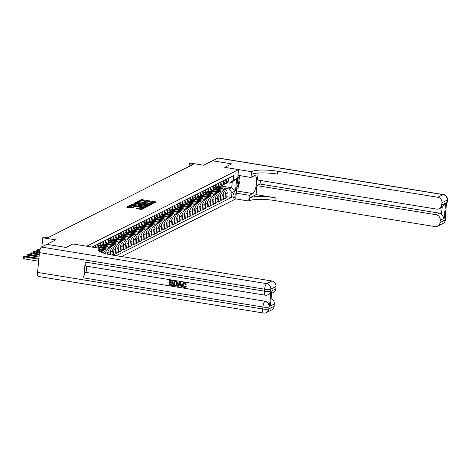 <?xml version="1.0" encoding="UTF-8"?>
<svg xmlns="http://www.w3.org/2000/svg" width="471" height="471" viewBox="0 0 471 471"><rect width="100%" height="100%" fill="white"/><g stroke="black" fill="none" stroke-linecap="round" stroke-linejoin="round"><path stroke-width="0.71" d="M152.757 203.496L156.201 202.112L155.707 201.859L142.177 199.663L141.17 199.669L138.433 201.052L139.84 201.04A2.555 0.518 5.5 0 1 143.066 201.017L144.197 201.199A2.555 0.518 5.5 0 1 145.916 201.859A2.555 0.518 5.5 0 1 145.774 202.006L145.392 202.218L145.769 202.365L146.828 202.177A2.555 0.518 5.5 0 1 150.061 202.153L151.185 202.336A2.555 0.518 5.5 0 1 152.904 202.995A2.555 0.518 5.5 0 1 152.769 203.142L152.386 203.354L152.757 203.496M136.254 208.641L141.559 209.501L144.597 207.97L144.102 207.717L129.56 205.527L126.481 207.105L131.603 208.058L133.958 207.346L131.144 206.769A2.137 0.436 5.5 0 1 129.708 206.221A2.137 0.436 5.5 0 1 132.522 206.074L141.43 207.523A2.137 0.436 5.5 0 1 142.866 208.076A2.137 0.436 5.5 0 1 140.052 208.217L137.556 207.982L136.249 208.741M256.053 194.629L249.495 197.938A20.33 4.121 -174.5 0 1 275.199 197.738L256.053 194.629L256.919 185.633L260.069 184.043L439.266 213.145A4.881 4.551 63.2 0 1 441.504 214.158L442.169 207.269L445.648 203.113L444.194 218.25L440.255 220.24L440.032 222.577L445.283 219.928L445.472 217.943L445.077 218.144L446.602 202.294L446.997 202.094L447.191 200.11L441.939 202.76A4.881 4.551 -116.8 0 0 437.8 197.261L443.052 194.611L217.902 158.044L212.521 160.758L231.667 163.867L224.767 167.352L231.655 163.873L212.509 160.764L203.649 165.233L190.631 163.119L189.318 163.784L193.151 164.403L47.871 237.72L44.038 237.096L42.726 237.755L41.848 246.886M37.556 272.426L262.7 308.994A4.881 1.46 99.2 0 0 263.495 313.015L38.345 276.448A4.881 1.46 -80.8 0 1 37.556 272.426L39.464 252.615A4.881 1.46 -80.8 0 1 41.495 247.063L46.876 244.349L66.022 247.458L72.923 243.972L66.034 247.452L46.888 244.343L55.749 239.874L42.726 237.755M99.434 251.373L99.728 248.329L72.923 243.972L86.711 246.215L238.55 169.589L235.724 198.915L248.747 201.029L249.218 200.793A20.33 4.121 -174.5 0 1 274.923 200.587L434.98 226.586A4.881 4.551 -116.8 0 0 437.636 226.186A4.881 4.551 -116.8 0 0 440.032 222.577M252.038 171.468A20.33 4.121 -174.5 0 1 277.749 171.267L277.472 174.117A20.33 4.121 -174.5 0 0 251.767 174.317L252.038 171.468L251.567 171.703L224.767 167.352L238.55 169.589M148.559 205.468L149.572 205.456L152.61 203.925L152.115 203.672L138.586 201.476L137.573 201.482L134.494 203.06L148.559 205.468M148.601 205.945L145.563 207.481L144.556 207.487L130.485 205.085L132.84 204.373L139.334 205.256L140.24 204.779L139.704 204.567L134.353 203.46L148.601 205.945M234.587 192.857L234.01 193.145A2.52 0.754 99.2 0 0 232.986 195.748A2.52 0.754 99.2 0 0 233.369 198.091A2.52 0.754 99.2 0 0 233.534 198.061L234.111 197.767A2.52 0.754 99.2 0 0 235.135 195.165A2.52 0.754 99.2 0 0 234.752 192.822A2.52 0.754 99.2 0 0 234.587 192.857M121.5 256.56L235.724 198.915M220.852 185.986L231.691 187.746L232.256 181.883L229.766 183.142L233.133 180.47L233.592 175.671L92.081 247.087M233.133 180.47L236.678 178.68L235.5 190.885L231.956 192.674L229.2 189.006L221.199 187.705M226.804 196.707L231.496 197.467L231.956 192.674M231.496 197.467L116.131 255.682M189.318 163.784L189.059 166.469M229.2 189.006L231.691 187.746L235.5 190.885M103.691 253.162A3.25 3.032 -116.8 0 0 101.306 251.396L99.463 251.096M105.787 253.751A3.25 3.032 -116.8 0 0 103.014 250.537L99.569 249.977M107.276 254.11L107.347 253.41A3.25 3.032 -116.8 0 0 104.586 249.742L99.811 248.965M108.872 254.452L109.054 252.55A3.25 3.032 -116.8 0 0 106.293 248.882L98.869 247.675M110.344 254.729L110.626 251.755A3.25 3.032 -116.8 0 0 107.871 248.087L103.09 247.31M111.939 255.005L112.334 250.896A3.25 3.032 -116.8 0 0 109.578 247.228L102.148 246.021M111.968 254.652L113.446 254.893L113.905 250.101A3.25 3.032 -116.8 0 0 111.15 246.433L106.369 245.656M113.446 254.893L115.154 254.034L115.613 249.236A3.25 3.032 -116.8 0 0 112.857 245.568L105.427 244.367M115.254 252.998L116.726 253.239L117.191 248.441A3.25 3.032 -116.8 0 0 114.429 244.773L109.649 244.002M116.726 253.239L118.433 252.379L118.898 247.581A3.25 3.032 -116.8 0 0 116.137 243.913L108.707 242.706M118.533 251.343L120.011 251.585L120.47 246.786A3.25 3.032 -116.8 0 0 117.715 243.118L112.934 242.341M120.011 251.585L121.712 250.719L122.177 245.927A3.25 3.032 -116.8 0 0 119.416 242.259L111.992 241.052M121.812 249.689L123.29 249.924L123.749 245.132A3.25 3.032 -116.8 0 0 120.994 241.464L116.213 240.687M123.29 249.924L124.998 249.065L125.457 244.272A3.25 3.032 -116.8 0 0 122.701 240.604L115.271 239.398M125.098 248.034L126.569 248.27L127.035 243.478A3.25 3.032 -116.8 0 0 124.273 239.81L119.493 239.032M126.569 248.27L128.277 247.41L128.736 242.618A3.25 3.032 -116.8 0 0 125.981 238.95L118.551 237.743M128.377 246.374L129.849 246.616L130.314 241.823A3.25 3.032 -116.8 0 0 127.553 238.155L122.772 237.378M129.849 246.616L131.556 245.756L132.021 240.958A3.25 3.032 -116.8 0 0 129.26 237.29L121.836 236.083M131.656 244.72L133.134 244.961L133.593 240.163A3.25 3.032 -116.8 0 0 130.838 236.495L126.057 235.724M133.134 244.961L134.836 244.102L135.301 239.303A3.25 3.032 -116.8 0 0 132.539 235.635L125.115 234.428M134.936 243.065L136.413 243.307L136.873 238.509A3.25 3.032 -116.8 0 0 134.117 234.841L129.337 234.063M136.413 243.307L138.121 242.441L138.58 237.649A3.25 3.032 -116.8 0 0 135.825 233.981L128.395 232.774M138.221 241.411L139.693 241.647L140.158 236.854A3.25 3.032 -116.8 0 0 137.397 233.186L132.616 232.409M139.693 241.647L141.4 240.787L141.859 235.995A3.25 3.032 -116.8 0 0 139.104 232.327L131.674 231.12M141.5 239.751L142.972 239.992L143.437 235.2A3.25 3.032 -116.8 0 0 140.676 231.532L135.901 230.755M142.972 239.992L144.679 239.133L145.145 234.334A3.25 3.032 -116.8 0 0 142.383 230.666L134.959 229.465M144.78 238.096L146.257 238.338L146.716 233.539A3.25 3.032 -116.8 0 0 143.961 229.877L139.18 229.1M146.257 238.338L147.959 237.478L148.424 232.68A3.25 3.032 -116.8 0 0 145.663 229.012L138.239 227.805M148.059 236.442L149.537 236.683L149.996 231.885A3.25 3.032 -116.8 0 0 147.24 228.217L142.46 227.44M149.537 236.683L151.244 235.818L151.703 231.025A3.25 3.032 -116.8 0 0 148.948 227.358L141.518 226.151M151.344 234.788L152.816 235.029L153.281 230.231A3.25 3.032 -116.8 0 0 150.52 226.563L145.739 225.786M152.816 235.029L154.523 234.164L154.983 229.371A3.25 3.032 -116.8 0 0 152.227 225.703L144.797 224.496M154.623 233.133L156.101 233.369L156.56 228.576A3.25 3.032 -116.8 0 0 153.805 224.908L149.024 224.131M156.101 233.369L157.803 232.509L158.268 227.717A3.25 3.032 -116.8 0 0 155.507 224.049L148.082 222.842M157.903 231.473L159.381 231.714L159.84 226.922A3.25 3.032 -116.8 0 0 157.084 223.254L152.304 222.477M159.381 231.714L161.088 230.855L161.547 226.056A3.25 3.032 -116.8 0 0 158.792 222.389L151.362 221.187M161.182 229.819L162.66 230.06L163.119 225.262A3.25 3.032 -116.8 0 0 160.364 221.594L155.583 220.822M162.66 230.06L164.367 229.2L164.826 224.402A3.25 3.032 -116.8 0 0 162.071 220.734L154.641 219.527M164.467 228.164L165.939 228.406L166.404 223.607A3.25 3.032 -116.8 0 0 163.643 219.939L158.862 219.162M165.939 228.406L167.647 227.54L168.112 222.748A3.25 3.032 -116.8 0 0 165.35 219.08L157.92 217.873M167.747 226.51L169.224 226.745L169.684 221.953A3.25 3.032 -116.8 0 0 166.928 218.285L162.148 217.508M169.224 226.745L170.926 225.886L171.391 221.093A3.25 3.032 -116.8 0 0 168.63 217.425L161.206 216.218M171.026 224.855L172.504 225.091L172.963 220.298A3.25 3.032 -116.8 0 0 170.208 216.631L165.427 215.853M172.504 225.091L174.211 224.231L174.67 219.439A3.25 3.032 -116.8 0 0 171.915 215.771L164.485 214.564M174.311 223.195L175.783 223.437L176.248 218.644A3.25 3.032 -116.8 0 0 173.487 214.976L168.706 214.199M175.783 223.437L177.49 222.577L177.95 217.779A3.25 3.032 -116.8 0 0 175.194 214.111L167.764 212.904M177.591 221.541L179.062 221.782L179.528 216.984A3.25 3.032 -116.8 0 0 176.766 213.316L171.986 212.545M179.062 221.782L180.77 220.923L181.235 216.124A3.25 3.032 -116.8 0 0 178.474 212.456L171.05 211.249M180.87 219.886L182.348 220.128L182.807 215.329A3.25 3.032 -116.8 0 0 180.052 211.662L175.271 210.884M182.348 220.128L184.049 219.262L184.514 214.47A3.25 3.032 -116.8 0 0 181.753 210.802L174.329 209.595M184.149 218.232L185.627 218.467L186.086 213.675A3.25 3.032 -116.8 0 0 183.331 210.007L178.55 209.23M185.627 218.467L187.334 217.608L187.794 212.815A3.25 3.032 -116.8 0 0 185.038 209.148L177.608 207.941M187.434 216.572L188.906 216.813L189.371 212.021A3.25 3.032 -116.8 0 0 186.61 208.353L181.83 207.576M188.906 216.813L190.614 215.953L191.073 211.155A3.25 3.032 -116.8 0 0 188.318 207.487L180.888 206.286M190.714 214.917L192.186 215.159L192.651 210.36A3.25 3.032 -116.8 0 0 189.89 206.698L185.115 205.921M192.186 215.159L193.893 214.299L194.358 209.501A3.25 3.032 -116.8 0 0 191.597 205.833L184.173 204.626M193.993 213.263L195.471 213.504L195.93 208.706A3.25 3.032 -116.8 0 0 193.175 205.038L188.394 204.261M195.471 213.504L197.178 212.639L197.637 207.846A3.25 3.032 -116.8 0 0 194.882 204.179L187.452 202.972M197.272 211.609L198.75 211.85L199.209 207.052A3.25 3.032 -116.8 0 0 196.454 203.384L191.673 202.607M198.75 211.85L200.458 210.984L200.917 206.192A3.25 3.032 -116.8 0 0 198.161 202.524L190.731 201.317M200.558 209.954L202.03 210.19L202.495 205.397A3.25 3.032 -116.8 0 0 199.733 201.729L194.953 200.952M202.03 210.19L203.737 209.33L204.196 204.538A3.25 3.032 -116.8 0 0 201.441 200.87L194.011 199.663M203.837 208.294L205.315 208.535L205.774 203.743A3.25 3.032 -116.8 0 0 203.019 200.075L198.238 199.298M205.315 208.535L207.016 207.676L207.481 202.877A3.25 3.032 -116.8 0 0 204.72 199.209L197.296 198.008M207.116 206.639L208.594 206.881L209.053 202.083A3.25 3.032 -116.8 0 0 206.298 198.415L201.517 197.643M208.594 206.881L210.302 206.021L210.761 201.223A3.25 3.032 -116.8 0 0 208.005 197.555L200.575 196.348M210.402 204.985L211.873 205.226L212.339 200.428A3.25 3.032 -116.8 0 0 209.577 196.76L204.797 195.983M211.873 205.226L213.581 204.361L214.04 199.569A3.25 3.032 -116.8 0 0 211.285 195.901L203.855 194.694M213.681 203.331L215.153 203.566L215.618 198.774A3.25 3.032 -116.8 0 0 212.857 195.106L208.076 194.329M215.153 203.566L216.86 202.707L217.325 197.914A3.25 3.032 -116.8 0 0 214.564 194.246L207.134 193.039M216.96 201.676L218.438 201.912L218.897 197.119A3.25 3.032 -116.8 0 0 216.142 193.451L211.361 192.674M218.438 201.912L220.14 201.052L220.605 196.26A3.25 3.032 -116.8 0 0 217.843 192.592L210.419 191.385M220.24 200.016L221.717 200.257L222.177 195.465A3.25 3.032 -116.8 0 0 219.421 191.797L214.641 191.02M221.717 200.257L223.425 199.398L223.884 194.6A3.25 3.032 -116.8 0 0 221.129 190.932L213.699 189.725M223.525 198.362L224.997 198.603L225.462 193.805A3.25 3.032 -116.8 0 0 222.701 190.137L217.92 189.366M224.997 198.603L226.704 197.743L227.163 192.945A3.25 3.032 -116.8 0 0 224.408 189.277L216.978 188.07M227.334 182.748L229.766 183.142M224.184 184.279A3.25 3.032 -116.8 0 0 225.038 184.008L226.745 183.148A3.25 3.032 -116.8 0 0 228.341 180.74L228.588 178.203M225.038 184.008A3.25 3.032 -116.8 0 0 226.633 181.6L226.881 179.062M220.905 185.933A3.25 3.032 -116.8 0 0 221.759 185.662L223.46 184.803A3.25 3.032 -116.8 0 0 225.061 182.395L225.303 179.857M221.759 185.662A3.25 3.032 -116.8 0 0 223.354 183.254L223.595 180.717M217.626 187.593A3.25 3.032 -116.8 0 0 218.473 187.317L220.181 186.457A3.25 3.032 -116.8 0 0 221.776 184.049L222.024 181.512M218.473 187.317A3.25 3.032 -116.8 0 0 220.075 184.915L220.316 182.371M216.99 190.26A6.223 5.799 -116.8 0 0 214.323 189.265A3.25 3.032 -116.8 0 0 215.194 188.977L216.901 188.112A3.25 3.032 -116.8 0 0 218.497 185.709L218.744 183.166M215.194 188.977A3.25 3.032 -116.8 0 0 216.79 186.569L217.037 184.026M211.061 190.902A3.25 3.032 -116.8 0 0 211.915 190.631L213.622 189.772A3.25 3.032 -116.8 0 0 215.218 187.364L215.459 184.82M211.915 190.631A3.25 3.032 -116.8 0 0 213.51 188.223L213.757 185.686M207.782 192.557A3.25 3.032 -116.8 0 0 208.629 192.286L210.337 191.426A3.25 3.032 -116.8 0 0 211.938 189.018L212.18 186.481M208.629 192.286A3.25 3.032 -116.8 0 0 210.231 189.878L210.472 187.34M204.502 194.211A3.25 3.032 -116.8 0 0 205.35 193.94L207.057 193.081A3.25 3.032 -116.8 0 0 208.653 190.673L208.9 188.135M205.35 193.94A3.25 3.032 -116.8 0 0 206.952 191.538L207.193 188.995M203.866 196.884A6.223 5.799 -116.8 0 0 201.199 195.889A3.25 3.032 -116.8 0 0 202.071 195.595L203.778 194.735A3.25 3.032 -116.8 0 0 205.374 192.327L205.621 189.789M202.071 195.595A3.25 3.032 -116.8 0 0 203.666 193.192L203.914 190.649M197.938 197.526A3.25 3.032 -116.8 0 0 198.791 197.255L200.493 196.389A3.25 3.032 -116.8 0 0 202.094 193.987L202.336 191.444M198.791 197.255A3.25 3.032 -116.8 0 0 200.387 194.847L200.634 192.309M194.658 199.18A3.25 3.032 -116.8 0 0 195.506 198.909L197.214 198.05A3.25 3.032 -116.8 0 0 198.815 195.642L199.056 193.098M195.506 198.909A3.25 3.032 -116.8 0 0 197.108 196.501L197.349 193.964M191.379 200.834A3.25 3.032 -116.8 0 0 192.227 200.564L193.934 199.704A3.25 3.032 -116.8 0 0 195.53 197.296L195.777 194.758M192.227 200.564A3.25 3.032 -116.8 0 0 193.828 198.156L194.07 195.618M188.094 202.489A3.25 3.032 -116.8 0 0 188.948 202.218L190.655 201.358A3.25 3.032 -116.8 0 0 192.25 198.95L192.498 196.413M188.948 202.218A3.25 3.032 -116.8 0 0 190.543 199.816L190.79 197.272M184.815 204.149A3.25 3.032 -116.8 0 0 185.668 203.872L187.37 203.013A3.25 3.032 -116.8 0 0 188.971 200.611L189.212 198.067M185.668 203.872A3.25 3.032 -116.8 0 0 187.264 201.47L187.511 198.927M181.535 205.803A3.25 3.032 -116.8 0 0 182.383 205.533L184.09 204.667A3.25 3.032 -116.8 0 0 185.686 202.265L185.933 199.722M182.383 205.533A3.25 3.032 -116.8 0 0 183.984 203.125L184.226 200.587M178.256 207.458A3.25 3.032 -116.8 0 0 179.104 207.187L180.811 206.327A3.25 3.032 -116.8 0 0 182.407 203.919L182.654 201.382M179.104 207.187A3.25 3.032 -116.8 0 0 180.699 204.779L180.946 202.242M174.971 209.112A3.25 3.032 -116.8 0 0 175.824 208.841L177.532 207.982A3.25 3.032 -116.8 0 0 179.127 205.574L179.374 203.036M175.824 208.841A3.25 3.032 -116.8 0 0 177.42 206.433L177.667 203.896M171.691 210.773A3.25 3.032 -116.8 0 0 172.545 210.496L174.246 209.636A3.25 3.032 -116.8 0 0 175.848 207.228L176.089 204.691M172.545 210.496A3.25 3.032 -116.8 0 0 174.14 208.094L174.382 205.55M168.412 212.427A3.25 3.032 -116.8 0 0 169.26 212.156L170.967 211.291A3.25 3.032 -116.8 0 0 172.563 208.888L172.81 206.345M169.26 212.156A3.25 3.032 -116.8 0 0 170.861 209.748L171.103 207.205M165.127 214.081A3.25 3.032 -116.8 0 0 165.98 213.81L167.688 212.951A3.25 3.032 -116.8 0 0 169.283 210.543L169.531 207.999M165.98 213.81A3.25 3.032 -116.8 0 0 167.576 211.402L167.823 208.865M161.847 215.736A3.25 3.032 -116.8 0 0 162.701 215.465L164.403 214.605A3.25 3.032 -116.8 0 0 166.004 212.197L166.245 209.66M162.701 215.465A3.25 3.032 -116.8 0 0 164.297 213.057L164.544 210.519M158.568 217.39A3.25 3.032 -116.8 0 0 159.416 217.119L161.123 216.26A3.25 3.032 -116.8 0 0 162.725 213.852L162.966 211.314M159.416 217.119A3.25 3.032 -116.8 0 0 161.017 214.717L161.259 212.174M155.289 219.05A3.25 3.032 -116.8 0 0 156.136 218.774L157.844 217.914A3.25 3.032 -116.8 0 0 159.439 215.506L159.687 212.969M156.136 218.774A3.25 3.032 -116.8 0 0 157.738 216.372L157.979 213.828M152.003 220.705A3.25 3.032 -116.8 0 0 152.857 220.434L154.565 219.568A3.25 3.032 -116.8 0 0 156.16 217.166L156.407 214.623M152.857 220.434A3.25 3.032 -116.8 0 0 154.453 218.026L154.7 215.488M151.374 223.378A6.223 5.799 -116.8 0 0 148.706 222.377A3.25 3.032 -116.8 0 0 149.578 222.088L151.279 221.229A3.25 3.032 -116.8 0 0 152.881 218.821L153.122 216.277M149.578 222.088A3.25 3.032 -116.8 0 0 151.173 219.68L151.421 217.143M145.445 224.013A3.25 3.032 -116.8 0 0 146.293 223.743L148 222.883A3.25 3.032 -116.8 0 0 149.601 220.475L149.843 217.938M146.293 223.743A3.25 3.032 -116.8 0 0 147.894 221.335L148.135 218.797M142.165 225.668A3.25 3.032 -116.8 0 0 143.013 225.397L144.721 224.537A3.25 3.032 -116.8 0 0 146.316 222.129L146.563 219.592M143.013 225.397A3.25 3.032 -116.8 0 0 144.609 222.995L144.856 220.452M138.88 227.328A3.25 3.032 -116.8 0 0 139.734 227.051L141.441 226.192A3.25 3.032 -116.8 0 0 143.037 223.79L143.284 221.246M139.734 227.051A3.25 3.032 -116.8 0 0 141.329 224.649L141.577 222.106M138.25 229.995A6.223 5.799 -116.8 0 0 135.583 229A3.25 3.032 -116.8 0 0 136.455 228.712L138.156 227.846A3.25 3.032 -116.8 0 0 139.757 225.444L139.999 222.901M136.455 228.712A3.25 3.032 -116.8 0 0 138.05 226.304L138.291 223.766M132.322 230.637A3.25 3.032 -116.8 0 0 133.169 230.366L134.877 229.507A3.25 3.032 -116.8 0 0 136.472 227.099L136.72 224.561M133.169 230.366A3.25 3.032 -116.8 0 0 134.771 227.958L135.012 225.421M129.042 232.291A3.25 3.032 -116.8 0 0 129.89 232.02L131.597 231.161A3.25 3.032 -116.8 0 0 133.193 228.753L133.44 226.215M129.89 232.02A3.25 3.032 -116.8 0 0 131.486 229.613L131.733 227.075M125.757 233.952A3.25 3.032 -116.8 0 0 126.611 233.675L128.318 232.815A3.25 3.032 -116.8 0 0 129.914 230.407L130.155 227.87M126.611 233.675A3.25 3.032 -116.8 0 0 128.206 231.273L128.453 228.729M122.478 235.606A3.25 3.032 -116.8 0 0 123.325 235.335L125.033 234.47A3.25 3.032 -116.8 0 0 126.634 232.068L126.876 229.524M123.325 235.335A3.25 3.032 -116.8 0 0 124.927 232.927L125.168 230.384M121.842 238.273A6.223 5.799 -116.8 0 0 119.181 237.278A3.25 3.032 -116.8 0 0 120.046 236.99L121.754 236.13A3.25 3.032 -116.8 0 0 123.349 233.722L123.596 231.179M120.046 236.99A3.25 3.032 -116.8 0 0 121.648 234.582L121.889 232.044M115.913 238.915A3.25 3.032 -116.8 0 0 116.767 238.644L118.474 237.784A3.25 3.032 -116.8 0 0 120.07 235.376L120.317 232.839M116.767 238.644A3.25 3.032 -116.8 0 0 118.362 236.236L118.61 233.698M112.634 240.569A3.25 3.032 -116.8 0 0 113.487 240.298L115.189 239.439A3.25 3.032 -116.8 0 0 116.79 237.031L117.032 234.493M113.487 240.298A3.25 3.032 -116.8 0 0 115.083 237.896L115.33 235.353M109.354 242.229A3.25 3.032 -116.8 0 0 110.202 241.953L111.91 241.093A3.25 3.032 -116.8 0 0 113.511 238.685L113.752 236.148M110.202 241.953A3.25 3.032 -116.8 0 0 111.804 239.551L112.045 237.007M108.719 244.896A6.223 5.799 -116.8 0 0 106.052 243.901A3.25 3.032 -116.8 0 0 106.923 243.613L108.63 242.748A3.25 3.032 -116.8 0 0 110.226 240.345L110.473 237.802M106.923 243.613A3.25 3.032 -116.8 0 0 108.524 241.205L108.766 238.667M102.79 245.538A3.25 3.032 -116.8 0 0 103.644 245.267L105.351 244.408A3.25 3.032 -116.8 0 0 106.946 242L107.194 239.456M103.644 245.267A3.25 3.032 -116.8 0 0 105.239 242.859L105.486 240.322M99.511 247.193A3.25 3.032 -116.8 0 0 100.364 246.922L102.066 246.062A3.25 3.032 -116.8 0 0 103.667 243.654L103.908 241.117M100.364 246.922A3.25 3.032 -116.8 0 0 101.96 244.514L102.207 241.976M98.098 248.064L98.786 247.717A3.25 3.032 -116.8 0 0 100.388 245.309L100.629 242.771M97.838 248.023A3.25 3.032 -116.8 0 0 98.68 246.174L98.922 243.631M96.885 247.864A3.25 3.032 -116.8 0 0 97.103 246.969L97.35 244.425M95.419 247.628L95.642 245.285M93.941 247.387L94.07 246.08M232.256 181.883L236.678 178.68M155.253 202.589L142.101 200.452L140.123 200.952M137.826 202.224L135.407 203.331M151.662 204.402L151.256 204.337M151.273 203.896L139.051 201.794L137.974 201.982A2.555 0.518 5.5 0 0 137.832 202.13A2.555 0.518 5.5 0 0 139.551 202.789L147.67 204.108A2.555 0.518 5.5 0 0 150.903 204.084L151.273 203.896L151.215 204.626L151.303 203.866M137.832 202.13L137.756 202.924A2.555 0.518 5.5 0 0 139.475 203.584L139.551 202.789M150.537 204.967A2.555 0.518 5.5 0 1 147.594 204.903L139.475 203.584M131.403 205.35L131.833 204.385M140.134 205.515L138.25 206.057L131.756 205.173M140.199 205.215L140.664 205.291M146.811 206.286L147.653 206.428M144.02 206.192A2.137 0.436 5.5 0 0 146.834 206.045A2.137 0.436 5.5 0 0 145.398 205.497L142.26 204.985L140.387 205.427L144.02 206.192L143.943 206.981A2.137 0.436 5.5 0 0 146.469 207.022M146.74 206.887A2.137 0.436 5.5 0 0 146.758 206.84L146.834 206.045M140.382 205.527L140.27 206.269L140.805 206.475L140.882 205.68M143.943 206.981L140.805 206.475M142.407 209.071A2.137 0.436 5.5 0 1 139.975 209.012L137.132 208.953M142.79 208.883A2.137 0.436 5.5 0 0 142.79 208.865L142.866 208.076M129.708 206.221L129.631 207.01A2.137 0.436 5.5 0 0 131.068 207.564L131.144 206.769M132.963 207.87L131.068 207.564M129.702 206.269L127.394 207.375M143.649 208.447L142.843 208.317M222.883 189.03L222.294 188.5A6.223 5.799 -116.8 0 0 219.15 186.981M220.269 188.606A6.223 5.799 -116.8 0 0 217.608 187.611M221.935 188.877L221.794 188.747A6.223 5.799 -116.8 0 0 218.65 187.228M218.326 187.387A6.223 5.799 63.2 0 1 221.329 188.777M219.604 190.684L219.009 190.154A6.223 5.799 -116.8 0 0 215.871 188.635M218.656 190.531L218.515 190.408A6.223 5.799 -116.8 0 0 215.371 188.883M215.047 189.042A6.223 5.799 63.2 0 1 218.049 190.431M216.324 192.345L215.73 191.809A6.223 5.799 -116.8 0 0 212.586 190.29M213.71 191.915A6.223 5.799 -116.8 0 0 211.043 190.92M215.371 192.186L215.229 192.062A6.223 5.799 -116.8 0 0 212.091 190.543M211.767 190.696A6.223 5.799 63.2 0 1 214.77 192.091M213.039 193.999L212.45 193.463A6.223 5.799 -116.8 0 0 209.307 191.944M210.425 193.575A6.223 5.799 -116.8 0 0 207.764 192.574M212.091 193.846L211.95 193.716A6.223 5.799 -116.8 0 0 208.806 192.197M208.488 192.356A6.223 5.799 63.2 0 1 211.485 193.746M209.76 195.653L209.171 195.118A6.223 5.799 -116.8 0 0 206.027 193.599M207.146 195.23A6.223 5.799 -116.8 0 0 204.485 194.229M208.812 195.5L208.671 195.371A6.223 5.799 -116.8 0 0 205.527 193.852M205.203 194.011A6.223 5.799 63.2 0 1 208.206 195.4M236.872 187.011A5.287 1.584 99.2 0 0 237.602 186.016A5.287 1.584 99.2 0 0 238.95 180.081A5.287 1.584 99.2 0 0 237.861 176.766M237.372 181.83A3.621 1.083 99.2 0 0 237.484 180.681M239.492 175.577L240.016 180.552L237.884 188.677L236.654 189.301M236.277 193.169L249.3 195.282L252.709 193.563A9.149 2.738 99.2 0 0 256.412 184.12A9.149 2.738 99.2 0 0 255.035 175.618A9.149 2.738 99.2 0 0 254.428 175.73L251.014 177.449L251.567 171.703M249.3 195.282L248.747 201.029M260.069 184.043L260.41 180.481M258.132 173.04L257.46 180.004L436.664 209.106A4.881 4.551 -116.8 0 0 439.319 208.706A4.881 4.551 -116.8 0 0 441.716 205.097L445.648 203.113M440.255 220.24A4.881 4.551 -116.8 0 0 436.117 214.735L439.266 213.145M256.919 185.633L436.117 214.735M217.902 158.044A4.881 1.46 -80.8 0 1 218.226 157.985L443.376 194.552A4.881 1.46 99.2 0 0 443.052 194.611A4.881 4.551 63.2 0 1 447.191 200.11A4.881 0.989 -174.5 0 0 447.45 199.834A4.881 4.881 0 0 0 443.376 194.552M237.996 175.336L251.014 177.449M441.939 202.76L441.716 205.097M277.749 171.267L437.8 197.261M444.194 218.25L441.504 214.158M236.99 189.13A9.149 2.738 -80.8 0 1 236.607 189.742M183.831 283.195L183.125 284.661L184.361 286.815L184.997 286.768M185.556 285.944L186.186 286.203L185.28 287.339L184.161 287.481C182.76 287.122 182.13 286.185 182.271 284.661L183.354 282.777L184.62 282.6L186.257 284.272L185.592 284.313L184.532 283.148L183.725 283.242L182.919 284.767L184.155 286.921L184.891 286.827L185.768 285.838L186.398 286.097L185.38 287.281M183.46 282.724L184.826 282.494L186.257 284.272M178.903 285.079L178.297 286.327L177.402 286.321L179.686 281.864L180.417 281.982L181.782 287.033L181.094 286.921L180.711 285.373L178.756 285.055L178.091 286.433M179.686 281.864L180.623 281.876L181.782 287.033M172.816 284.878L172.551 285.532L169.195 284.99L169.654 280.233L173.104 280.651L172.839 281.311L170.249 280.887L170.108 282.353L172.733 282.635L172.468 283.289L170.055 282.9L169.896 284.543L172.816 284.878L172.551 285.532M170.443 280.922L170.319 282.247M170.249 282.93L170.108 284.437M85.222 262.059L264.419 291.16A4.881 1.46 99.2 0 0 265.214 295.182L86.01 266.08A4.881 1.46 -80.8 0 1 85.222 262.059L83.691 277.908A4.881 1.46 -80.8 0 1 85.728 272.362L265.32 301.263A4.881 4.551 63.2 0 1 269.459 306.768L270.984 290.913A4.881 4.551 63.2 0 1 268.588 294.528L268.193 294.722A4.881 4.551 -116.8 0 0 270.589 291.113L270.984 290.913M86.122 272.161L86.693 266.192M173.893 280.922L176.908 281.829L177.437 283.889L176.395 285.832L173.434 285.679L174.105 280.816L177.114 281.723L177.649 283.783L176.495 285.773M99.728 248.329L99.257 248.564A20.33 4.121 5.5 0 0 98.168 249.73A20.33 4.121 5.5 0 0 111.839 254.988L271.891 280.981A4.881 4.551 63.2 0 1 276.03 286.486L270.778 289.135L270.589 291.113A4.881 0.989 5.5 0 1 264.419 291.16L264.608 289.182L37.668 252.321L36.797 251.985L39.523 252.062M271.867 290.807L270.407 305.95L271.867 290.807L275.806 288.823L276.03 286.486M275.806 288.823A4.881 4.551 63.2 0 1 273.41 292.432L271.749 293.268M271.219 298.744A4.881 4.551 63.2 0 1 274.346 303.96L270.407 305.95M269.459 306.768L269.065 306.968L268.87 308.947L274.122 306.297L274.346 303.96M274.122 306.297A4.881 4.551 63.2 0 1 271.726 309.906L266.474 312.556A4.881 4.551 -116.8 0 0 268.87 308.947A4.881 0.989 5.5 0 1 262.7 308.994L262.895 307.015L83.691 277.908M169.896 284.543L172.604 284.984M170.108 282.353L172.733 282.635M172.521 282.741L172.468 283.289M169.654 280.233L173.104 280.651M172.892 280.757L172.839 281.311M174.135 285.232L176.201 285.226L176.79 283.772L176.172 281.946L174.488 281.576L174.135 285.232L176.413 285.12M174.688 281.611L174.347 285.126M179.598 283.301L179.004 284.537L180.57 284.79L179.999 282.47L179.21 284.431L180.534 284.649M180.205 282.365L179.81 283.195M206.481 197.308L205.886 196.778A6.223 5.799 -116.8 0 0 202.748 195.259M205.533 197.155L205.391 197.025A6.223 5.799 -116.8 0 0 202.247 195.506M201.924 195.665A6.223 5.799 63.2 0 1 204.926 197.055M203.201 198.962L202.607 198.432A6.223 5.799 -116.8 0 0 199.463 196.913M200.587 198.538A6.223 5.799 -116.8 0 0 197.92 197.543M202.247 198.809L202.106 198.685A6.223 5.799 -116.8 0 0 198.968 197.166M198.644 197.32A6.223 5.799 63.2 0 1 201.641 198.715M199.916 200.622L199.327 200.087A6.223 5.799 -116.8 0 0 196.183 198.568M197.302 200.199A6.223 5.799 -116.8 0 0 194.641 199.198M198.968 200.463L198.827 200.34A6.223 5.799 -116.8 0 0 195.683 198.821M195.359 198.98A6.223 5.799 63.2 0 1 198.362 200.369M196.637 202.277L196.042 201.741A6.223 5.799 -116.8 0 0 192.904 200.222M194.023 201.853A6.223 5.799 -116.8 0 0 191.356 200.852M195.689 202.124L195.547 201.994A6.223 5.799 -116.8 0 0 192.404 200.475M192.08 200.634A6.223 5.799 63.2 0 1 195.082 202.024M193.357 203.931L192.763 203.401A6.223 5.799 -116.8 0 0 189.619 201.876M190.743 203.507A6.223 5.799 -116.8 0 0 188.076 202.512M192.404 203.778L192.262 203.649A6.223 5.799 -116.8 0 0 189.124 202.13M188.8 202.289A6.223 5.799 63.2 0 1 191.803 203.678M190.072 205.586L189.483 205.056A6.223 5.799 -116.8 0 0 186.339 203.537M187.464 205.162A6.223 5.799 -116.8 0 0 184.797 204.167M189.124 205.433L188.983 205.303A6.223 5.799 -116.8 0 0 185.839 203.784M185.521 203.943A6.223 5.799 63.2 0 1 188.518 205.332M186.793 207.24L186.204 206.71A6.223 5.799 -116.8 0 0 183.06 205.191M184.179 206.816A6.223 5.799 -116.8 0 0 181.518 205.821M185.845 207.087L185.704 206.963A6.223 5.799 -116.8 0 0 182.56 205.444M182.236 205.597A6.223 5.799 63.2 0 1 185.238 206.993M183.513 208.9L182.919 208.365A6.223 5.799 -116.8 0 0 179.781 206.846M180.899 208.476A6.223 5.799 -116.8 0 0 178.232 207.475M182.565 208.741L182.424 208.618A6.223 5.799 -116.8 0 0 179.28 207.099M178.956 207.258A6.223 5.799 63.2 0 1 181.959 208.647M180.234 210.555L179.639 210.019A6.223 5.799 -116.8 0 0 176.495 208.5M177.62 210.131A6.223 5.799 -116.8 0 0 174.953 209.13M179.28 210.402L179.139 210.272A6.223 5.799 -116.8 0 0 176.001 208.753M175.677 208.912A6.223 5.799 63.2 0 1 178.68 210.302M176.949 212.209L176.36 211.679A6.223 5.799 -116.8 0 0 173.216 210.16M174.335 211.785A6.223 5.799 -116.8 0 0 171.674 210.79M176.001 212.056L175.86 211.926A6.223 5.799 -116.8 0 0 172.716 210.407M172.398 210.566A6.223 5.799 63.2 0 1 175.395 211.956M173.669 213.863L173.081 213.334A6.223 5.799 -116.8 0 0 169.937 211.815M171.055 213.44A6.223 5.799 -116.8 0 0 168.394 212.445M172.722 213.71L172.58 213.587A6.223 5.799 -116.8 0 0 169.436 212.062M169.113 212.221A6.223 5.799 63.2 0 1 172.115 213.61M170.39 215.524L169.795 214.988A6.223 5.799 -116.8 0 0 166.657 213.469M167.776 215.094A6.223 5.799 -116.8 0 0 165.109 214.099M169.442 215.365L169.301 215.241A6.223 5.799 -116.8 0 0 166.157 213.722M165.833 213.875A6.223 5.799 63.2 0 1 168.836 215.271M167.111 217.178L166.516 216.642A6.223 5.799 -116.8 0 0 163.372 215.123M164.497 216.754A6.223 5.799 -116.8 0 0 161.83 215.753M166.157 217.025L166.016 216.895A6.223 5.799 -116.8 0 0 162.878 215.377M162.554 215.535A6.223 5.799 63.2 0 1 165.556 216.925M163.826 218.832L163.237 218.297A6.223 5.799 -116.8 0 0 160.093 216.778M161.212 218.409A6.223 5.799 -116.8 0 0 158.55 217.408M162.878 218.679L162.736 218.55A6.223 5.799 -116.8 0 0 159.592 217.031M159.269 217.19A6.223 5.799 63.2 0 1 162.271 218.579M160.546 220.487L159.957 219.957A6.223 5.799 -116.8 0 0 156.814 218.438M157.932 220.063A6.223 5.799 -116.8 0 0 155.271 219.068M159.598 220.334L159.457 220.204A6.223 5.799 -116.8 0 0 156.313 218.685M155.989 218.844A6.223 5.799 63.2 0 1 158.992 220.234M157.267 222.141L156.672 221.611A6.223 5.799 -116.8 0 0 153.528 220.092M154.653 221.717A6.223 5.799 -116.8 0 0 151.986 220.722M156.313 221.988L156.178 221.865A6.223 5.799 -116.8 0 0 153.034 220.346M152.71 220.499A6.223 5.799 63.2 0 1 155.713 221.894M153.988 223.802L153.393 223.266A6.223 5.799 -116.8 0 0 150.249 221.747M153.034 223.643L152.892 223.519A6.223 5.799 -116.8 0 0 149.754 222M149.431 222.159A6.223 5.799 63.2 0 1 152.427 223.548M150.702 225.456L150.114 224.92A6.223 5.799 -116.8 0 0 146.97 223.401M148.088 225.032A6.223 5.799 -116.8 0 0 145.427 224.031M149.754 225.303L149.613 225.173A6.223 5.799 -116.8 0 0 146.469 223.654M146.145 223.813A6.223 5.799 63.2 0 1 149.148 225.203M147.423 227.11L146.828 226.58A6.223 5.799 -116.8 0 0 143.69 225.056M144.809 226.686A6.223 5.799 -116.8 0 0 142.142 225.691M146.475 226.957L146.334 226.828A6.223 5.799 -116.8 0 0 143.19 225.309M142.866 225.468A6.223 5.799 63.2 0 1 145.869 226.857M144.144 228.765L143.549 228.235A6.223 5.799 -116.8 0 0 140.405 226.716M141.53 228.341A6.223 5.799 -116.8 0 0 138.863 227.346M143.19 228.612L143.049 228.482A6.223 5.799 -116.8 0 0 139.911 226.963M139.587 227.122A6.223 5.799 63.2 0 1 142.589 228.512M140.858 230.419L140.27 229.889A6.223 5.799 -116.8 0 0 137.126 228.37M139.911 230.266L139.769 230.142A6.223 5.799 -116.8 0 0 136.625 228.623M136.307 228.776A6.223 5.799 63.2 0 1 139.304 230.172M137.579 232.079L136.99 231.544A6.223 5.799 -116.8 0 0 133.846 230.025M134.965 231.655A6.223 5.799 -116.8 0 0 132.304 230.655M136.631 231.92L136.49 231.797A6.223 5.799 -116.8 0 0 133.346 230.278M133.022 230.437A6.223 5.799 63.2 0 1 136.025 231.826M134.3 233.734L133.705 233.198A6.223 5.799 -116.8 0 0 130.567 231.679M131.686 233.31A6.223 5.799 -116.8 0 0 129.019 232.309M133.352 233.581L133.211 233.451A6.223 5.799 -116.8 0 0 130.067 231.932M129.743 232.091A6.223 5.799 63.2 0 1 132.745 233.481M131.02 235.388L130.426 234.858A6.223 5.799 -116.8 0 0 127.282 233.339M128.406 234.964A6.223 5.799 -116.8 0 0 125.739 233.969M130.067 235.235L129.925 235.106A6.223 5.799 -116.8 0 0 126.787 233.587M126.464 233.746A6.223 5.799 63.2 0 1 129.466 235.135M127.735 237.043L127.146 236.513A6.223 5.799 -116.8 0 0 124.003 234.994M125.121 236.619A6.223 5.799 -116.8 0 0 122.46 235.624M126.787 236.889L126.646 236.766A6.223 5.799 -116.8 0 0 123.502 235.241M123.184 235.4A6.223 5.799 63.2 0 1 126.181 236.789M124.456 238.703L123.867 238.167A6.223 5.799 -116.8 0 0 120.723 236.648M123.508 238.544L123.367 238.42A6.223 5.799 -116.8 0 0 120.223 236.901M119.899 237.054A6.223 5.799 63.2 0 1 122.902 238.45M121.177 240.357L120.582 239.821A6.223 5.799 -116.8 0 0 117.444 238.302M118.562 239.933A6.223 5.799 -116.8 0 0 115.895 238.932M120.229 240.204L120.087 240.075A6.223 5.799 -116.8 0 0 116.943 238.556M116.62 238.715A6.223 5.799 63.2 0 1 119.622 240.104M117.897 242.012L117.303 241.476A6.223 5.799 -116.8 0 0 114.159 239.957M115.283 241.588A6.223 5.799 -116.8 0 0 112.616 240.587M116.943 241.858L116.802 241.729A6.223 5.799 -116.8 0 0 113.664 240.21M113.34 240.369A6.223 5.799 63.2 0 1 116.337 241.758M114.612 243.666L114.023 243.136A6.223 5.799 -116.8 0 0 110.879 241.617M111.998 243.242A6.223 5.799 -116.8 0 0 109.337 242.247M113.664 243.513L113.523 243.383A6.223 5.799 -116.8 0 0 110.379 241.864M110.055 242.023A6.223 5.799 63.2 0 1 113.058 243.413M111.333 245.32L110.738 244.79A6.223 5.799 -116.8 0 0 107.6 243.272M110.385 245.167L110.243 245.044A6.223 5.799 -116.8 0 0 107.1 243.525M106.776 243.678A6.223 5.799 63.2 0 1 109.778 245.073M108.053 246.981L107.459 246.445A6.223 5.799 -116.8 0 0 104.315 244.926M105.439 246.557A6.223 5.799 -116.8 0 0 102.772 245.556M107.1 246.822L106.958 246.698A6.223 5.799 -116.8 0 0 103.82 245.179M103.496 245.338A6.223 5.799 63.2 0 1 106.499 246.727M104.768 248.635L104.179 248.099A6.223 5.799 -116.8 0 0 101.035 246.58M102.16 248.211A6.223 5.799 -116.8 0 0 99.493 247.21M103.82 248.482L103.679 248.352A6.223 5.799 -116.8 0 0 100.535 246.833M100.217 246.992A6.223 5.799 63.2 0 1 103.214 248.382M101.489 250.289L100.9 249.76A6.223 5.799 -116.8 0 0 99.675 248.888M100.541 250.136L100.4 250.007A6.223 5.799 -116.8 0 0 99.622 249.412M99.587 249.765A6.223 5.799 63.2 0 1 99.934 250.036M40.718 247.97A1.625 0.33 5.5 0 0 40.494 248.034L40.235 248.17A1.625 0.33 5.5 0 0 40.147 248.264A1.625 0.33 5.5 0 0 40.459 248.494M39.782 250.637L37.957 250.337A1.625 0.33 5.5 0 1 36.862 249.918A1.625 0.33 5.5 0 1 36.95 249.824L37.215 249.695A1.625 0.33 5.5 0 1 39.27 249.677L39.994 249.795M39.446 252.768L34.677 251.991A1.625 0.33 5.5 0 1 33.582 251.573A1.625 0.33 5.5 0 1 33.671 251.479L33.936 251.349A1.625 0.33 5.5 0 1 35.99 251.331L39.546 251.908M39.24 254.923L31.398 253.651A1.625 0.33 5.5 0 1 30.303 253.227A1.625 0.33 5.5 0 1 30.391 253.133L30.65 253.004A1.625 0.33 5.5 0 1 32.711 252.986L39.323 254.063M39.305 254.234L33.512 253.639L39.264 254.646M39.034 257.078L28.113 255.306A1.625 0.33 5.5 0 1 27.024 254.882A1.625 0.33 5.5 0 1 27.106 254.793L27.371 254.658A1.625 0.33 5.5 0 1 29.426 254.64L39.117 256.218M31.11 255.635L36.497 256.142L31.951 255.211L30.232 255.3L31.11 255.635M38.822 259.233L24.833 256.96A1.625 0.33 5.5 0 1 23.738 256.542A1.625 0.33 5.5 0 1 23.827 256.448L24.092 256.312A1.625 0.33 5.5 0 1 26.146 256.301L38.91 258.373M38.634 261.217L24.645 258.944A1.625 0.33 -174.5 0 1 23.55 258.52L23.738 256.542M27.83 257.29L33.217 257.802L28.666 256.866L26.953 256.954L27.83 257.29M101.306 251.396L103.014 250.537M104.586 249.742L106.293 248.882M107.871 248.087L109.578 247.228M111.15 246.433L112.857 245.568M114.429 244.773L116.137 243.913M117.715 243.118L119.416 242.259M120.994 241.464L122.701 240.604M124.273 239.81L125.981 238.95M127.553 238.155L129.26 237.29M130.838 236.495L132.539 235.635M134.117 234.841L135.825 233.981M137.397 233.186L139.104 232.327M140.676 231.532L142.383 230.666M143.961 229.877L145.663 229.012M147.24 228.217L148.948 227.358M150.52 226.563L152.227 225.703M153.805 224.908L155.507 224.049M157.084 223.254L158.792 222.389M160.364 221.594L162.071 220.734M163.643 219.939L165.35 219.08M166.928 218.285L168.63 217.425M170.208 216.631L171.915 215.771M173.487 214.976L175.194 214.111M176.766 213.316L178.474 212.456M180.052 211.662L181.753 210.802M183.331 210.007L185.038 209.148M186.61 208.353L188.318 207.487M189.89 206.698L191.597 205.833M193.175 205.038L194.882 204.179M196.454 203.384L198.161 202.524M199.733 201.729L201.441 200.87M203.019 200.075L204.72 199.209M206.298 198.415L208.005 197.555M209.577 196.76L211.285 195.901M212.857 195.106L214.564 194.246M216.142 193.451L217.843 192.592M219.421 191.797L221.129 190.932M222.701 190.137L224.408 189.277M226.633 181.6L228.341 180.74M225.462 193.805L227.163 192.945M222.177 195.465L223.884 194.6M223.354 183.254L225.061 182.395M218.897 197.119L220.605 196.26M220.075 184.915L221.776 184.049M215.618 198.774L217.325 197.914M216.79 186.569L218.497 185.709M212.339 200.428L214.04 199.569M213.51 188.223L215.218 187.364M209.053 202.083L210.761 201.223M210.231 189.878L211.938 189.018M205.774 203.743L207.481 202.877M206.952 191.538L208.653 190.673M202.495 205.397L204.196 204.538M203.666 193.192L205.374 192.327M199.209 207.052L200.917 206.192M200.387 194.847L202.094 193.987M195.93 208.706L197.637 207.846M197.108 196.501L198.815 195.642M192.651 210.36L194.358 209.501M193.828 198.156L195.53 197.296M189.371 212.021L191.073 211.155M190.543 199.816L192.25 198.95M186.086 213.675L187.794 212.815M187.264 201.47L188.971 200.611M182.807 215.329L184.514 214.47M183.984 203.125L185.686 202.265M179.528 216.984L181.235 216.124M180.699 204.779L182.407 203.919M176.248 218.644L177.95 217.779M177.42 206.433L179.127 205.574M172.963 220.298L174.67 219.439M174.14 208.094L175.848 207.228M169.684 221.953L171.391 221.093M170.861 209.748L172.563 208.888M166.404 223.607L168.112 222.748M167.576 211.402L169.283 210.543M163.119 225.262L164.826 224.402M164.297 213.057L166.004 212.197M159.84 226.922L161.547 226.056M161.017 214.717L162.725 213.852M156.56 228.576L158.268 227.717M157.738 216.372L159.439 215.506M153.281 230.231L154.983 229.371M154.453 218.026L156.16 217.166M149.996 231.885L151.703 231.025M151.173 219.68L152.881 218.821M146.716 233.539L148.424 232.68M147.894 221.335L149.601 220.475M143.437 235.2L145.145 234.334M144.609 222.995L146.316 222.129M140.158 236.854L141.859 235.995M141.329 224.649L143.037 223.79M136.873 238.509L138.58 237.649M138.05 226.304L139.757 225.444M133.593 240.163L135.301 239.303M134.771 227.958L136.472 227.099M130.314 241.823L132.021 240.958M131.486 229.613L133.193 228.753M127.035 243.478L128.736 242.618M128.206 231.273L129.914 230.407M123.749 245.132L125.457 244.272M124.927 232.927L126.634 232.068M120.47 246.786L122.177 245.927M121.648 234.582L123.349 233.722M117.191 248.441L118.898 247.581M118.362 236.236L120.07 235.376M113.905 250.101L115.613 249.236M115.083 237.896L116.79 237.031M110.626 251.755L112.334 250.896M111.804 239.551L113.511 238.685M107.347 253.41L109.054 252.55M108.524 241.205L110.226 240.345M105.239 242.859L106.946 242M101.96 244.514L103.667 243.654M98.68 246.174L100.388 245.309M95.701 247.675L97.103 246.969M233.021 197.59L234.111 197.767M233.222 198.008L233.534 198.061M152.734 203.496L152.769 203.142M145.745 202.359L145.774 202.006M141.094 200.463L141.17 199.669M142.101 200.452L142.177 199.663M155.66 202.389L155.707 201.859M137.497 202.277L137.573 201.482M152.062 204.202L152.115 203.672M147.594 204.903L147.67 204.108M150.832 204.82L150.903 204.084M132.763 205.168L132.84 204.373M138.25 206.057L138.327 205.268M139.257 206.051L139.334 205.256M140.123 205.615L140.199 204.82M148.059 206.221L148.112 205.692M137.485 208.777L137.556 207.982M138.492 208.771L138.568 207.976M139.975 209.012L140.052 208.217M133.37 207.67L133.417 207.14M129.484 206.322L129.56 205.527M130.532 205.962L130.573 205.521M144.049 208.241L144.102 207.717M221.794 188.747L222.294 188.5M218.515 190.408L219.009 190.154M215.229 192.062L215.73 191.809M211.95 193.716L212.45 193.463M208.671 195.371L209.171 195.118M249.495 197.938L249.218 200.793M275.199 197.738L274.923 200.587M445.283 216.018A4.881 4.551 63.2 0 1 445.472 217.943A4.881 0.989 -174.5 0 0 445.731 217.667A4.881 4.881 0 0 0 445.354 215.265M442.881 223.537A4.881 4.881 0 0 0 445.542 219.651A4.881 0.989 5.5 0 1 445.283 219.928A4.881 4.551 63.2 0 1 442.881 223.537L437.636 226.186M446.431 204.102A4.881 4.881 0 0 0 447.262 201.818A4.881 0.989 5.5 0 1 446.997 202.094A4.881 4.551 63.2 0 1 446.449 203.902M236.495 190.926L252.709 193.563M99.016 251.072L99.257 248.564M41.495 247.063L266.645 283.63L271.891 280.981M85.728 272.362L265.32 301.263M266.645 283.63A4.881 1.46 99.2 0 0 264.608 289.182A4.881 0.989 -174.5 0 0 270.778 289.135A4.881 4.551 -116.8 0 0 266.645 283.63M264.926 301.464A4.881 1.46 99.2 0 0 262.895 307.015A4.881 0.989 -174.5 0 0 269.065 306.968A4.881 4.551 -116.8 0 0 264.926 301.464M205.391 197.025L205.886 196.778M202.106 198.685L202.607 198.432M198.827 200.34L199.327 200.087M195.547 201.994L196.042 201.741M192.262 203.649L192.763 203.401M188.983 205.303L189.483 205.056M185.704 206.963L186.204 206.71M182.424 208.618L182.919 208.365M179.139 210.272L179.639 210.019M175.86 211.926L176.36 211.679M172.58 213.587L173.081 213.334M169.301 215.241L169.795 214.988M166.016 216.895L166.516 216.642M162.736 218.55L163.237 218.297M159.457 220.204L159.957 219.957M156.178 221.865L156.672 221.611M152.892 223.519L153.393 223.266M149.613 225.173L150.114 224.92M146.334 226.828L146.828 226.58M143.049 228.482L143.549 228.235M139.769 230.142L140.27 229.889M136.49 231.797L136.99 231.544M133.211 233.451L133.705 233.198M129.925 235.106L130.426 234.858M126.646 236.766L127.146 236.513M123.367 238.42L123.867 238.167M120.087 240.075L120.582 239.821M116.802 241.729L117.303 241.476M113.523 243.383L114.023 243.136M110.243 245.044L110.738 244.79M106.958 246.698L107.459 246.445M103.679 248.352L104.179 248.099M100.4 250.007L100.9 249.76M37.957 250.337L37.833 251.632M34.677 251.991L34.554 253.286M38.457 252.45L38.51 251.897M31.398 253.651L31.274 254.941M35.178 254.105L35.231 253.557M38.858 254.652L38.905 254.152M28.113 255.306L27.989 256.601M31.893 255.759L31.951 255.211M35.578 256.306L35.625 255.806M24.833 256.96L24.645 258.944M28.613 257.419L28.666 256.866M32.293 257.961L32.346 257.46M152.857 203.513L152.904 202.995M145.863 202.377L145.916 201.859M140.164 205.568L140.24 204.779M140.27 206.269L140.346 205.474M442.475 207.116L439.319 208.706M445.731 217.667L445.542 219.651M447.45 199.834L447.262 201.818M265.214 295.182A4.881 4.881 0 0 0 268.193 294.722M263.495 313.015A4.881 4.881 0 0 0 266.474 312.556M40.147 248.264L40 249.777M36.862 249.918L36.714 251.449M33.582 251.573L33.435 253.104M30.303 253.227L30.156 254.758M27.024 254.882L26.876 256.418"/></g></svg>
